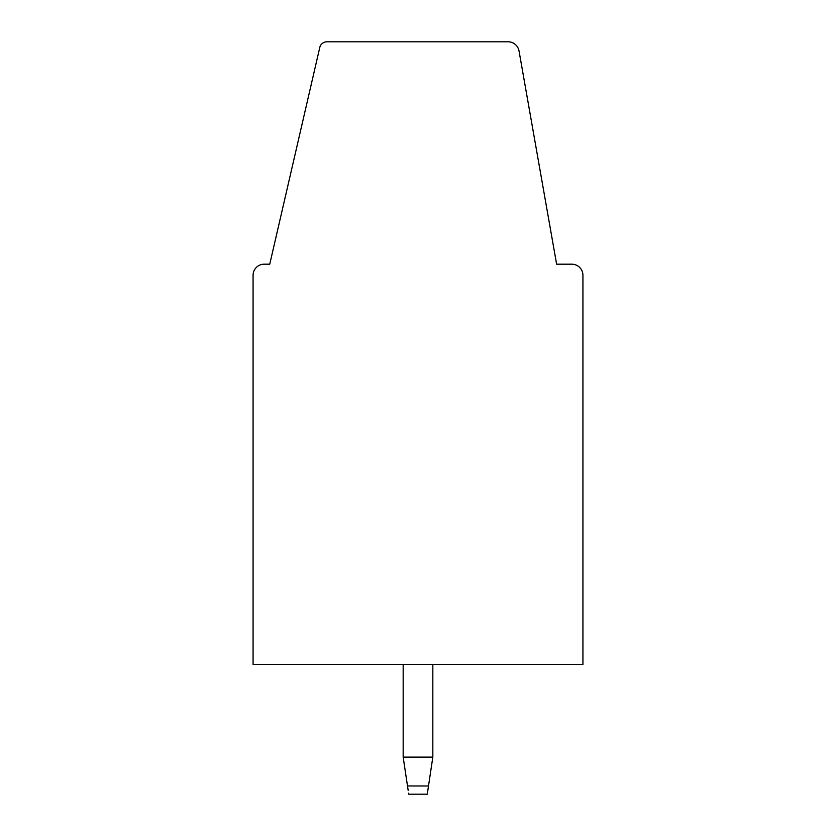 <?xml version="1.0" encoding="UTF-8"?>
<svg xmlns="http://www.w3.org/2000/svg" width="836" height="836" viewBox="0 0 836 836"><rect width="100%" height="100%" fill="white"/><g stroke="black" fill="none" stroke-linecap="round" stroke-linejoin="round"><path stroke-width="1.25" d="M269.746 264.186L319.76 47.547A7.409 7.409 0 0 1 326.98 41.8L508.079 41.8A11.119 11.119 0 0 1 519.031 50.986L556.619 264.186L571.814 264.186A11.119 11.119 0 0 1 582.932 275.305L582.932 664.474L253.068 664.474L253.068 275.305A11.119 11.119 0 0 1 264.186 264.186L269.746 264.186M407.498 785.976C409.107 796.718 409.107 796.718 407.498 785.986C409.107 796.718 409.107 796.718 407.498 785.986C409.107 796.718 409.107 796.718 407.498 785.986C409.107 796.718 409.107 796.718 407.498 785.986C409.107 796.718 409.107 796.718 407.498 785.986C409.107 796.718 409.107 796.718 407.498 785.986C409.107 796.718 409.107 796.718 407.498 785.986C409.107 796.718 409.107 796.718 407.498 785.986C409.107 796.718 409.107 796.718 407.498 785.986C409.107 796.718 409.107 796.718 407.498 785.986C409.107 796.718 409.107 796.718 407.498 785.986C409.107 796.718 409.107 796.718 407.498 785.986C409.107 796.718 409.107 796.718 407.498 785.986C409.107 796.718 409.107 796.718 407.498 785.986C409.107 796.718 409.107 796.718 407.498 785.986C409.107 796.718 409.107 796.718 407.498 785.986C409.107 796.718 409.107 796.718 407.498 785.986C409.107 796.718 409.107 796.718 407.498 785.986C409.107 796.718 409.107 796.718 407.498 785.986C409.107 796.718 409.107 796.718 407.498 785.986C409.107 796.718 409.107 796.718 407.498 785.986L403.171 757.134L432.829 757.134L428.502 785.976C426.893 796.718 426.893 796.718 428.502 785.976L427.854 790.25L428.502 785.986C426.893 796.718 426.893 796.718 428.502 785.976C426.893 796.718 426.893 796.718 428.502 785.976C426.893 796.718 426.893 796.718 428.502 785.976C426.893 796.718 426.893 796.718 428.502 785.976C426.893 796.718 426.893 796.718 428.502 785.976C426.893 796.718 426.893 796.718 428.502 785.976C426.893 796.718 426.893 796.718 428.502 785.976L427.854 790.25L428.502 785.986C426.893 796.718 426.893 796.718 428.502 785.976C426.893 796.718 426.893 796.718 428.502 785.976L427.854 790.25L428.502 785.986C426.893 796.718 426.893 796.718 428.502 785.976C426.893 796.718 426.893 796.718 428.502 785.976L427.854 790.25L428.502 785.986C426.893 796.718 426.893 796.718 428.502 785.976C426.893 796.718 426.893 796.718 428.502 785.976C426.893 796.718 426.893 796.718 428.502 785.976C426.893 796.718 426.893 796.718 428.502 785.976C426.893 796.718 426.893 796.718 428.502 785.976C426.893 796.718 426.893 796.718 428.502 785.976C426.893 796.718 426.893 796.718 428.502 785.976C426.893 796.718 426.893 796.718 428.502 785.976C426.893 796.718 426.893 796.718 428.502 785.976L407.498 785.976L408.146 790.25M427.415 793.165L427.269 794.2L408.731 794.2L408.585 793.165M403.171 664.474L403.171 757.134M432.829 757.134L432.829 664.474"/></g></svg>
